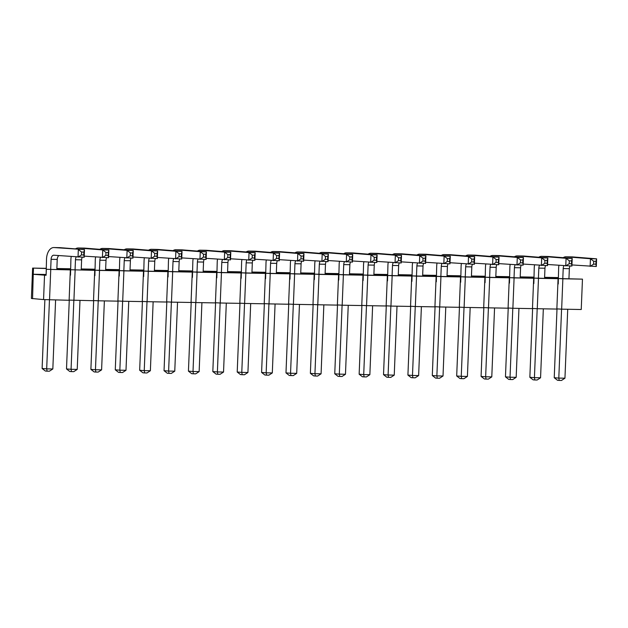<?xml version="1.0" encoding="UTF-8"?>
<svg xmlns="http://www.w3.org/2000/svg" width="628" height="628" viewBox="0 0 628 628"><rect width="100%" height="100%" fill="white"/><g stroke="black" fill="none" stroke-linecap="round" stroke-linejoin="round"><path stroke-width="0.94" d="M49.455 299.917L46.684 368.856L52.831 368.974L49.384 371.211L47.084 371.172L45.365 371.038L42.115 368.495L44.878 299.666M46.119 274.758L46.519 258.948A11.971 7.151 91 0 1 53.875 247.55A11.971 7.151 91 0 1 54.134 247.565L84.482 249.614L83.893 252.087L81.585 252.04L81.475 254.913L83.775 254.952L83.893 252.087M59.754 247.668A11.971 7.151 91 0 1 60.013 247.66A11.971 7.151 91 0 1 60.28 247.675L84.482 249.614L84.176 257.268L53.827 255.219A4.31 2.575 -89 0 0 53.733 255.211A4.31 2.575 -89 0 0 51.088 259.317L50.68 269.381M58.899 255.627A4.31 2.575 -89 0 0 57.227 259.427L56.826 269.49M55.602 300.027L52.831 368.974M81.475 254.913L78.029 257.158L78.335 249.504L81.585 252.04M84.176 257.268L83.775 254.952M42.115 368.495L46.684 368.856L47.084 371.172M73.845 300.357L71.074 369.303L77.22 369.413L73.774 371.65L71.466 371.611L69.755 371.478L66.505 368.934L69.268 300.106M70.501 275.197L70.901 259.388A11.971 7.151 91 0 1 71.215 256.609M76.2 257.009A4.31 2.575 -89 0 0 75.47 259.757L75.07 269.82M82.284 257.229A4.31 2.575 -89 0 0 81.616 259.866L81.216 269.93M79.984 300.467L77.22 369.413M108.165 255.392L108.275 252.527L105.975 252.48L105.857 255.353L108.165 255.392L108.558 257.708L84.215 256.138M105.857 255.353L102.411 257.598L102.725 249.944L108.864 250.054L108.275 252.527M75.446 248.892A11.971 7.151 91 0 1 78.257 247.989A11.971 7.151 91 0 1 78.524 248.005L102.725 249.944L105.975 252.48M84.136 248.107A11.971 7.151 91 0 1 84.403 248.099A11.971 7.151 91 0 1 84.67 248.115L108.864 250.054L108.558 257.708M66.505 368.934L71.074 369.303L71.466 371.611M98.227 300.796L95.456 369.743L101.603 369.853L98.156 372.09L95.856 372.051L94.145 371.917L90.887 369.374L93.658 300.545M94.891 275.637L95.291 259.827A11.971 7.151 91 0 1 95.597 257.048M100.59 257.449A4.31 2.575 -89 0 0 99.86 260.196L99.452 270.26M106.666 257.668A4.31 2.575 -89 0 0 106.006 260.306L105.598 270.37M104.374 300.906L101.603 369.853M132.547 255.832L132.665 252.966L130.357 252.919L130.247 255.792L132.547 255.832L132.948 258.147L108.605 256.577M130.247 255.792L126.801 258.037L127.107 250.384L133.254 250.494L132.665 252.966M99.836 249.332A11.971 7.151 91 0 1 102.647 248.429A11.971 7.151 91 0 1 102.906 248.445L127.107 250.384L130.357 252.919M108.526 248.547A11.971 7.151 91 0 1 108.785 248.539A11.971 7.151 91 0 1 109.052 248.555L133.254 250.494L132.948 258.147M90.887 369.374L95.456 369.743L95.856 372.051M122.617 301.236L119.846 370.182L125.993 370.292L122.546 372.53L120.238 372.49L118.527 372.357L115.277 369.814L118.04 300.985M119.273 276.077L119.673 260.267A11.971 7.151 91 0 1 119.987 257.488M124.972 257.888A4.31 2.575 -89 0 0 124.242 260.636L123.842 270.699M131.056 258.108A4.31 2.575 -89 0 0 130.388 260.746L129.988 270.809M128.756 301.346L125.993 370.292M156.937 256.271L157.055 253.406L154.747 253.359L154.629 256.232L156.937 256.271L157.33 258.587L132.995 257.017M154.629 256.232L151.191 258.477L151.497 250.823L157.644 250.933L157.055 253.406M124.226 249.771A11.971 7.151 91 0 1 127.029 248.869A11.971 7.151 91 0 1 127.296 248.884L151.497 250.823L154.747 253.359M132.908 248.986A11.971 7.151 91 0 1 133.175 248.978A11.971 7.151 91 0 1 133.442 248.994L157.644 250.933L157.33 258.587M115.277 369.814L119.846 370.182L120.238 372.49M146.999 301.675L144.236 370.622L150.375 370.732L146.936 372.969L144.628 372.93L142.917 372.796L139.667 370.253L142.43 301.424M143.663 276.516L144.063 260.706A11.971 7.151 91 0 1 144.369 257.927M149.362 258.328A4.31 2.575 -89 0 0 148.632 261.075L148.224 271.139M155.446 258.555A4.31 2.575 -89 0 0 154.778 261.185L154.37 271.249M153.146 301.785L150.375 370.732M181.319 256.711L181.437 253.845L179.137 253.798L179.019 256.671L181.319 256.711L181.72 259.026L157.377 257.456M179.019 256.671L175.573 258.917L175.879 251.263L182.026 251.373L181.437 253.845M148.608 250.211A11.971 7.151 91 0 1 151.419 249.308A11.971 7.151 91 0 1 151.686 249.324L175.879 251.263L179.137 253.798M157.298 249.426A11.971 7.151 91 0 1 157.565 249.418A11.971 7.151 91 0 1 157.824 249.434L182.026 251.373L181.72 259.026M139.667 370.253L144.236 370.622L144.628 372.93M171.389 302.115L168.618 371.062L174.765 371.172L171.318 373.409L169.018 373.37L167.299 373.236L164.049 370.693L166.812 301.864M168.053 276.956L168.453 261.146A11.971 7.151 91 0 1 168.759 258.367M173.744 258.767A4.31 2.575 -89 0 0 173.022 261.515L172.614 271.579M179.828 258.995A4.31 2.575 -89 0 0 179.161 261.625L178.76 271.689M177.536 302.225L174.765 371.172M205.709 257.15L205.827 254.285L203.519 254.238L203.401 257.111L205.709 257.15L206.11 259.466L181.767 257.896M203.401 257.111L199.963 259.356L200.269 251.702L206.416 251.812L205.827 254.285M172.998 250.651A11.971 7.151 91 0 1 175.801 249.748A11.971 7.151 91 0 1 176.068 249.763L200.269 251.702L203.519 254.238M181.68 249.866A11.971 7.151 91 0 1 181.947 249.858A11.971 7.151 91 0 1 182.214 249.873L206.416 251.812L206.11 259.466M164.049 370.693L168.618 371.062L169.018 373.37M195.771 302.555L193.008 371.501L199.147 371.611L195.708 373.848L193.4 373.809L191.689 373.676L188.439 371.132L191.202 302.304M192.435 277.395L192.835 261.593A11.971 7.151 91 0 1 193.149 258.807M198.134 259.207A4.31 2.575 -89 0 0 197.404 261.954L197.004 272.018M204.218 259.435A4.31 2.575 -89 0 0 203.551 262.064L203.142 272.128M201.918 302.672L199.147 371.611M230.099 257.59L230.209 254.725L227.909 254.678L227.791 257.551L230.099 257.59L230.492 259.906L206.149 258.336M227.791 257.551L224.345 259.796L224.651 252.142L230.798 252.252L230.209 254.725M197.38 251.09A11.971 7.151 91 0 1 200.191 250.187A11.971 7.151 91 0 1 200.458 250.203L224.651 252.142L227.909 254.678M206.07 250.305A11.971 7.151 91 0 1 206.337 250.297A11.971 7.151 91 0 1 206.596 250.313L230.798 252.252L230.492 259.906M188.439 371.132L193.008 371.501L193.4 373.809M220.161 302.994L217.39 371.941L223.537 372.051L220.09 374.288L217.79 374.249L216.079 374.115L212.821 371.572L215.585 302.743M216.825 277.835L217.225 262.033A11.971 7.151 91 0 1 217.531 259.246M222.524 259.647A4.31 2.575 -89 0 0 221.794 262.394L221.386 272.458M228.6 259.874A4.31 2.575 -89 0 0 227.933 262.504L227.532 272.568M226.308 303.112L223.537 372.051M254.481 258.029L254.599 255.164L252.291 255.125L252.181 257.99L254.481 258.029L254.882 260.345L230.539 258.775M252.181 257.99L248.735 260.235L249.041 252.582L255.188 252.691L254.599 255.164M221.77 251.53A11.971 7.151 91 0 1 224.581 250.627A11.971 7.151 91 0 1 224.84 250.643L249.041 252.582L252.291 255.125M230.46 250.745A11.971 7.151 91 0 1 230.719 250.737A11.971 7.151 91 0 1 230.986 250.753L255.188 252.691L254.882 260.345M212.821 371.572L217.39 371.941L217.79 374.249M244.551 303.434L241.78 372.38L247.927 372.49L244.48 374.735L242.173 374.688L240.461 374.555L237.211 372.012L239.975 303.183M241.207 278.275L241.607 262.473A11.971 7.151 91 0 1 241.921 259.686M246.906 260.086A4.31 2.575 -89 0 0 246.176 262.834L245.776 272.897M252.99 260.314A4.31 2.575 -89 0 0 252.323 262.944L251.922 273.007M250.69 303.552L247.927 372.49M278.871 258.469L278.981 255.604L276.681 255.565L276.563 258.43L278.871 258.469L279.264 260.785L254.921 259.215M276.563 258.43L273.125 260.675L273.431 253.021L279.57 253.131L278.981 255.604M246.152 251.969A11.971 7.151 91 0 1 248.963 251.067A11.971 7.151 91 0 1 249.23 251.082L273.431 253.021L276.681 255.565M254.842 251.184A11.971 7.151 91 0 1 255.109 251.176A11.971 7.151 91 0 1 255.376 251.192L279.57 253.131L279.264 260.785M237.211 372.012L241.78 372.38L242.173 374.688M268.933 303.874L266.162 372.82L272.309 372.93L268.863 375.175L266.562 375.128L264.851 374.995L261.593 372.451L264.364 303.622M265.597 278.714L265.997 262.912A11.971 7.151 91 0 1 266.303 260.125M271.296 260.526A4.31 2.575 -89 0 0 270.566 263.273L270.158 273.337M277.38 260.753A4.31 2.575 -89 0 0 276.713 263.383L276.304 273.447M275.08 303.991L272.309 372.93M303.253 258.909L303.371 256.043L301.063 256.004L300.953 258.869L303.253 258.909L303.654 261.224L279.311 259.654M300.953 258.869L297.507 261.115L297.813 253.461L303.96 253.571L303.371 256.043M270.542 252.409A11.971 7.151 91 0 1 273.353 251.506A11.971 7.151 91 0 1 273.612 251.522L297.813 253.461L301.063 256.004M279.232 251.624A11.971 7.151 91 0 1 279.499 251.616A11.971 7.151 91 0 1 279.758 251.632L303.96 253.571L303.654 261.224M261.593 372.451L266.162 372.82L266.562 375.128M293.323 304.313L290.552 373.26L296.699 373.37L293.252 375.615L290.945 375.568L289.233 375.434L285.983 372.891L288.747 304.062M289.979 279.154L290.379 263.352A11.971 7.151 91 0 1 290.693 260.565M295.678 260.965A4.31 2.575 -89 0 0 294.948 263.713L294.548 273.777M301.762 261.193A4.31 2.575 -89 0 0 301.095 263.823L300.694 273.887M299.462 304.431L296.699 373.37M327.643 259.356L327.761 256.483L325.453 256.444L325.335 259.309L327.643 259.356L328.036 261.664L303.701 260.094M325.335 259.309L321.897 261.554L322.203 253.9L328.35 254.01L327.761 256.483M294.932 252.849A11.971 7.151 91 0 1 297.735 251.946A11.971 7.151 91 0 1 298.002 251.961L322.203 253.9L325.453 256.444M303.614 252.064A11.971 7.151 91 0 1 303.881 252.064A11.971 7.151 91 0 1 304.148 252.071L328.35 254.01L328.036 261.664M285.983 372.891L290.552 373.26L290.945 375.568M317.705 304.753L314.942 373.699L321.081 373.809L317.642 376.054L315.334 376.007L313.623 375.874L310.373 373.33L313.137 304.502M314.369 279.593L314.769 263.791A11.971 7.151 91 0 1 315.083 261.005M320.068 261.405A4.31 2.575 -89 0 0 319.338 264.153L318.938 274.216M326.152 261.633A4.31 2.575 -89 0 0 325.485 264.262L325.076 274.326M323.852 304.87L321.081 373.809M352.033 259.796L352.143 256.923L349.843 256.883L349.725 259.749L352.033 259.796L352.426 262.104L328.083 260.534M349.725 259.749L346.279 261.994L346.585 254.34L352.732 254.45L352.143 256.923M319.314 253.288A11.971 7.151 91 0 1 322.125 252.385A11.971 7.151 91 0 1 322.392 252.401L346.585 254.34L349.843 256.883M328.004 252.503A11.971 7.151 91 0 1 328.271 252.503A11.971 7.151 91 0 1 328.53 252.511L352.732 254.45L352.426 262.104M310.373 373.33L314.942 373.699L315.334 376.007M342.095 305.192L339.324 374.139L345.471 374.249L342.024 376.494L339.724 376.447L338.005 376.313L334.755 373.77L337.519 304.941M338.759 280.033L339.159 264.231A11.971 7.151 91 0 1 339.465 261.444M344.45 261.845A4.31 2.575 -89 0 0 343.728 264.592L343.32 274.656M350.534 262.072A4.31 2.575 -89 0 0 349.867 264.702L349.466 274.766M348.242 305.31L345.471 374.249M376.415 260.235L376.533 257.362L374.225 257.323L374.115 260.188L376.415 260.235L376.816 262.543L352.473 260.973M374.115 260.188L370.669 262.433L370.975 254.78L377.122 254.889L376.533 257.362M343.704 253.728A11.971 7.151 91 0 1 346.515 252.825A11.971 7.151 91 0 1 346.774 252.841L370.975 254.78L374.225 257.323M352.394 252.943A11.971 7.151 91 0 1 352.653 252.943A11.971 7.151 91 0 1 352.92 252.951L377.122 254.889L376.816 262.543M334.755 373.77L339.324 374.139L339.724 376.447M366.477 305.632L363.714 374.578L369.861 374.688L366.414 376.933L364.107 376.886L362.395 376.753L359.145 374.209L361.909 305.381M363.141 280.473L363.541 264.671A11.971 7.151 91 0 1 363.855 261.884M368.84 262.284A4.31 2.575 -89 0 0 368.11 265.032L367.71 275.095M374.924 262.512A4.31 2.575 -89 0 0 374.257 265.142L373.848 275.205M372.624 305.75L369.861 374.688M400.805 260.675L400.915 257.802L398.615 257.763L398.497 260.628L400.805 260.675L401.198 262.983L376.855 261.413M398.497 260.628L395.051 262.873L395.365 255.219L401.504 255.329L400.915 257.802M368.087 254.167A11.971 7.151 91 0 1 370.897 253.265A11.971 7.151 91 0 1 371.164 253.28L395.365 255.219L398.615 257.763M376.776 253.382A11.971 7.151 91 0 1 377.043 253.382A11.971 7.151 91 0 1 377.31 253.39L401.504 255.329L401.198 262.983M359.145 374.209L363.714 374.578L364.107 376.886M390.867 306.072L388.096 375.018L394.243 375.128L390.797 377.373L388.497 377.326L386.785 377.192L383.527 374.649L386.291 305.82M387.531 280.912L387.931 265.11A11.971 7.151 91 0 1 388.237 262.323M393.23 262.724A4.31 2.575 -89 0 0 392.5 265.471L392.092 275.535M399.306 262.951A4.31 2.575 -89 0 0 398.647 265.581L398.238 275.645M397.014 306.189L394.243 375.128M425.187 261.115L425.305 258.241L422.997 258.202L422.887 261.067L425.187 261.115L425.588 263.422L401.245 261.852M422.887 261.067L419.441 263.313L419.747 255.659L425.894 255.769L425.305 258.241M392.476 254.607A11.971 7.151 91 0 1 395.287 253.712A11.971 7.151 91 0 1 395.546 253.72L419.747 255.659L422.997 258.202M401.166 253.822A11.971 7.151 91 0 1 401.425 253.822A11.971 7.151 91 0 1 401.692 253.83L425.894 255.769L425.588 263.422M383.527 374.649L388.096 375.018L388.497 377.326M415.257 306.511L412.486 375.458L418.633 375.568L415.187 377.813L412.879 377.766L411.167 377.632L407.917 375.089L410.681 306.26M411.913 281.352L412.313 265.55A11.971 7.151 91 0 1 412.627 262.771M417.612 263.163A4.31 2.575 -89 0 0 416.882 265.911L416.482 275.975M423.696 263.391A4.31 2.575 -89 0 0 423.029 266.021L422.628 276.084M421.396 306.629L418.633 375.568M449.577 261.554L449.695 258.681L447.387 258.642L447.269 261.507L449.577 261.554L449.97 263.862L425.635 262.292M447.269 261.507L443.831 263.752L444.137 256.098L450.284 256.208L449.695 258.681M416.866 255.046A11.971 7.151 91 0 1 419.669 254.152A11.971 7.151 91 0 1 419.936 254.159L444.137 256.098L447.387 258.642M425.549 254.261A11.971 7.151 91 0 1 425.815 254.261A11.971 7.151 91 0 1 426.082 254.269L450.284 256.208L449.97 263.862M407.917 375.089L412.486 375.458L412.879 377.766M439.639 306.951L436.868 375.897L443.015 376.007L439.576 378.252L437.269 378.205L435.557 378.072L432.3 375.528L435.071 306.7M436.303 281.791L436.703 265.989A11.971 7.151 91 0 1 437.01 263.211M442.002 263.603A4.31 2.575 -89 0 0 441.272 266.351L440.864 276.414M448.086 263.831A4.31 2.575 -89 0 0 447.419 266.468L447.01 276.524M445.786 307.068L443.015 376.007M473.959 261.994L474.077 259.121L471.777 259.081L471.659 261.947L473.959 261.994L474.36 264.302L450.017 262.732M471.659 261.947L468.213 264.192L468.519 256.538L474.666 256.648L474.077 259.121M441.249 255.486A11.971 7.151 91 0 1 444.059 254.591A11.971 7.151 91 0 1 444.326 254.599L468.519 256.538L471.777 259.081M449.938 254.701A11.971 7.151 91 0 1 450.205 254.701A11.971 7.151 91 0 1 450.464 254.709L474.666 256.648L474.36 264.302M432.3 375.528L436.868 375.897L437.269 378.205M464.029 307.39L461.258 376.337L467.405 376.447L463.959 378.692L461.659 378.645L459.939 378.511L456.689 375.968L459.453 307.139M460.693 282.231L461.093 266.429A11.971 7.151 91 0 1 461.399 263.65M466.384 264.043A4.31 2.575 -89 0 0 465.662 266.79L465.254 276.854M472.468 264.27A4.31 2.575 -89 0 0 471.801 266.908L471.4 276.964M470.176 307.508L467.405 376.447M498.349 262.433L498.467 259.56L496.159 259.521L496.041 262.386L498.349 262.433L498.75 264.741L474.407 263.171M496.041 262.386L492.603 264.631L492.909 256.978L499.056 257.088L498.467 259.56M465.638 255.926A11.971 7.151 91 0 1 468.441 255.031A11.971 7.151 91 0 1 468.708 255.039L492.909 256.978L496.159 259.521M474.321 255.141A11.971 7.151 91 0 1 474.587 255.141A11.971 7.151 91 0 1 474.854 255.149L499.056 257.088L498.75 264.741M456.689 375.968L461.258 376.337L461.659 378.645M488.411 307.83L485.648 376.776L491.787 376.886L488.349 379.131L486.041 379.092L484.329 378.951L481.079 376.408L483.843 307.579M485.075 282.671L485.475 266.869A11.971 7.151 91 0 1 485.789 264.09M490.774 264.482A4.31 2.575 -89 0 0 490.044 267.23L489.644 277.293M496.858 264.71A4.31 2.575 -89 0 0 496.191 267.347L495.782 277.403M494.558 307.948L491.787 376.886M522.739 262.873L522.849 260L520.549 259.961L520.431 262.826L522.739 262.873L523.132 265.181L498.789 263.619M520.431 262.826L516.985 265.071L517.291 257.417L523.438 257.527L522.849 260M490.021 256.365A11.971 7.151 91 0 1 492.831 255.47A11.971 7.151 91 0 1 493.098 255.478L517.291 257.417L520.549 259.961M498.71 255.58A11.971 7.151 91 0 1 498.977 255.58A11.971 7.151 91 0 1 499.236 255.588L523.438 257.527L523.132 265.181M481.079 376.408L485.648 376.776L486.041 379.092M512.801 308.269L510.03 377.216L516.177 377.326L512.731 379.571L510.431 379.532L508.711 379.391L505.462 376.847L508.225 308.018M509.465 283.11L509.865 267.308A11.971 7.151 91 0 1 510.171 264.529M515.164 264.93A4.31 2.575 -89 0 0 514.434 267.669L514.026 277.733M521.24 265.149A4.31 2.575 -89 0 0 520.573 267.787L520.172 277.851M518.948 308.387L516.177 377.326M547.121 263.313L547.239 260.439L544.931 260.4L544.821 263.265L547.121 263.313L547.522 265.62L523.179 264.058M544.821 263.265L541.375 265.511L541.681 257.857L547.828 257.967L547.239 260.439M514.41 256.805A11.971 7.151 91 0 1 517.221 255.91A11.971 7.151 91 0 1 517.48 255.918L541.681 257.857L544.931 260.4M523.1 256.02A11.971 7.151 91 0 1 523.36 256.02A11.971 7.151 91 0 1 523.626 256.028L547.828 257.967L547.522 265.62M505.462 376.847L510.03 377.216L510.431 379.532M537.191 308.709L534.42 377.656L540.567 377.766L537.121 380.011L534.813 379.971L533.101 379.83L529.851 377.287L532.615 308.458M533.847 283.55L534.247 267.748A11.971 7.151 91 0 1 534.561 264.969M539.546 265.369A4.31 2.575 -89 0 0 538.816 268.117L538.416 278.173M545.63 265.589A4.31 2.575 -89 0 0 544.963 268.227L544.562 278.29M543.33 308.827L540.567 377.766M571.511 263.752L571.621 260.879L569.321 260.84L569.204 263.713L571.511 263.752L571.904 266.06L547.561 264.498M569.204 263.713L565.757 265.95L566.071 258.296L572.21 258.406L571.621 260.879M538.793 257.245A11.971 7.151 91 0 1 541.603 256.35A11.971 7.151 91 0 1 541.87 256.357L566.071 258.296L569.321 260.84M547.483 256.459A11.971 7.151 91 0 1 547.749 256.459A11.971 7.151 91 0 1 548.016 256.467L572.21 258.406L571.904 266.06M529.851 377.287L534.42 377.656L534.813 379.971M561.573 309.149L558.802 378.095L564.949 378.205L561.503 380.45L559.203 380.411L557.491 380.27L554.234 377.726L557.005 308.898M558.237 283.989L558.637 268.187A11.971 7.151 91 0 1 558.944 265.409M563.936 265.809A4.31 2.575 -89 0 0 563.206 268.556L562.798 278.612M570.02 266.029A4.31 2.575 -89 0 0 569.353 268.666L568.944 278.73M567.72 309.266L564.949 378.205M595.894 264.192L596.011 261.319L593.703 261.279L593.593 264.153L595.894 264.192L596.294 266.5L571.951 264.938M593.593 264.153L590.147 266.39L590.453 258.736L596.6 258.846L596.011 261.319M563.183 257.684A11.971 7.151 91 0 1 565.993 256.789A11.971 7.151 91 0 1 566.252 256.797L590.453 258.736L593.703 261.279M571.873 256.899A11.971 7.151 91 0 1 572.139 256.899A11.971 7.151 91 0 1 572.398 256.907L596.6 258.846L596.294 266.5M554.234 377.726L558.802 378.095L559.203 380.411M561.652 309.157L581.238 309.51L582.462 279.138L562.869 278.785L561.652 309.157L556.855 308.89M537.262 308.717L556.855 309.07L558.072 278.691L538.486 278.337L537.262 308.717L532.473 308.45M512.88 308.277L532.466 308.631L533.682 278.251L514.096 277.898L512.88 308.277L508.083 308.01M488.49 307.838L508.076 308.191L509.3 277.811L489.714 277.458L488.49 307.838L483.701 307.571M464.108 307.398L483.693 307.751L484.91 277.372L465.324 277.019L464.108 307.398L459.311 307.131M439.718 306.959L459.304 307.312L460.528 276.932L440.942 276.579L439.718 306.959L434.929 306.692M415.336 306.519L434.921 306.872L436.138 276.493L416.552 276.139L415.336 306.519L410.539 306.252M390.946 306.079L410.531 306.433L411.748 276.053L392.162 275.7L390.946 306.079L386.149 305.812M366.556 305.64L386.142 305.993L387.366 275.614L367.78 275.26L366.556 305.64L361.767 305.373M342.174 305.2L361.759 305.553L362.976 275.174L343.39 274.821L342.174 305.2L337.377 304.933M317.784 304.761L337.369 305.114L338.594 274.734L319.008 274.381L317.784 304.761L312.995 304.494M293.402 304.321L312.987 304.674L314.204 274.295L294.618 273.941L293.402 304.321L288.605 304.054M269.012 303.881L288.597 304.235L289.822 273.855L270.228 273.502L269.012 303.881L264.215 303.614M244.622 303.442L264.215 303.795L265.432 273.416L245.846 273.062L244.622 303.442L239.833 303.175M220.24 303.002L239.825 303.355L241.042 272.976L221.456 272.623L220.24 303.002L215.443 302.735M195.85 302.563L215.435 302.916L216.66 272.536L197.074 272.183L195.85 302.563L191.061 302.296M171.468 302.123L191.053 302.476L192.27 272.097L172.684 271.743L171.468 302.123L166.671 301.856M147.078 301.683L166.663 302.037L167.888 271.657L148.302 271.304L147.078 301.683L142.289 301.416M122.696 301.236L142.281 301.589L143.498 271.218L123.912 270.864L122.696 301.236L117.899 300.977M98.306 300.796L117.891 301.15L119.108 270.778L99.522 270.425L98.306 300.796L93.509 300.537M69.127 300.098L93.501 300.71L94.726 270.338L70.721 269.742L94.726 270.338M46.134 268.501L32.617 268.093L31.4 298.465L43.56 299.587L69.119 300.27L70.336 269.899L46.331 269.302L70.336 269.899M33.488 268.274L33.245 274.248L45.891 274.483M33.245 274.248L32.57 298.708M46.331 269.302L46.095 275.284L33.551 274.318M70.108 275.7L70.721 269.742M94.49 276.139L95.111 270.181L119.108 270.778M118.88 276.579L119.493 270.621L143.498 271.218M143.263 277.019L143.883 271.061L167.888 271.657M167.652 277.458L168.265 271.5L192.27 272.097M192.042 277.898L192.655 271.94L216.66 272.536M216.424 278.337L217.045 272.379L241.042 272.976M240.814 278.777L241.427 272.819L265.432 273.416M265.197 279.217L265.817 273.259L289.822 273.855M289.587 279.656L290.199 273.698L314.204 274.295M313.969 280.096L314.589 274.138L338.594 274.734M338.359 280.535L338.971 274.577L362.976 275.174M362.749 280.975L363.361 275.017L387.366 275.614M387.131 281.415L387.751 275.457L411.748 276.053M411.521 281.854L412.133 275.896L436.138 276.493M435.903 282.294L436.523 276.336L460.528 276.932M460.293 282.733L460.905 276.775L484.91 277.372M484.683 283.173L485.295 277.215L509.3 277.811M509.065 283.613L509.685 277.654L533.682 278.251M533.455 284.06L534.067 278.094L558.072 278.691M557.837 284.5L558.457 278.534L582.462 279.138M46.142 268.337L32.617 268.093M49.534 299.917L50.75 269.545M56.967 269.49L57.007 268.533L57.87 268.713L57.839 269.506M94.914 269.216L81.397 268.972L82.26 269.153L82.229 269.946M81.397 268.972L81.357 269.93M119.296 269.655L105.779 269.412L106.642 269.593L106.611 270.385M105.779 269.412L105.739 270.37M143.686 270.095L130.169 269.852L131.032 270.032L131.001 270.825M130.169 269.852L130.129 270.809M168.076 270.535L154.551 270.291L155.422 270.472L155.383 271.265M154.551 270.291L154.512 271.249M192.458 270.974L178.941 270.731L179.804 270.911L179.773 271.704M178.941 270.731L178.901 271.689M216.848 271.414L203.323 271.17L204.194 271.351L204.163 272.144M203.323 271.17L203.291 272.128M241.231 271.853L227.713 271.61L228.576 271.791L228.545 272.591M227.713 271.61L227.674 272.576M265.62 272.293L252.103 272.05L252.966 272.23L252.935 273.031M252.103 272.05L252.064 273.015M290.003 272.733L276.485 272.489L277.348 272.67L277.317 273.47M276.485 272.489L276.446 273.455M314.392 273.172L300.875 272.929L301.738 273.109L301.707 273.91M300.875 272.929L300.836 273.894M338.782 273.612L325.257 273.368L326.128 273.549L326.097 274.35M325.257 273.368L325.218 274.334M363.165 274.051L349.647 273.808L350.51 273.989L350.479 274.789M349.647 273.808L349.608 274.774M387.555 274.491L374.037 274.248L374.9 274.428L374.869 275.229M374.037 274.248L373.998 275.213M411.937 274.931L398.419 274.687L399.282 274.868L399.251 275.668M398.419 274.687L398.38 275.653M436.327 275.37L422.809 275.127L423.672 275.307L423.641 276.108M422.809 275.127L422.77 276.092M460.716 275.81L447.191 275.566L448.062 275.747L448.023 276.548M447.191 275.566L447.152 276.532M485.099 276.249L471.581 276.006L472.444 276.187L472.413 276.987M471.581 276.006L471.542 276.972M509.489 276.697L495.963 276.446L496.834 276.626L496.803 277.427M495.963 276.446L495.932 277.411M533.871 277.136L520.353 276.885L521.216 277.066L521.185 277.866M520.353 276.885L520.314 277.851M558.261 277.576L544.743 277.333L545.606 277.505L545.575 278.306M544.743 277.333L544.704 278.29M44.541 275.197L43.56 299.587M73.916 300.357L75.14 269.985M99.522 270.425L95.111 270.181M123.912 270.864L119.493 270.621M148.302 271.304L143.883 271.061M172.684 271.743L168.265 271.5M197.074 272.183L192.655 271.94M221.456 272.623L217.045 272.379M245.846 273.062L241.427 272.819M270.228 273.502L265.817 273.259M294.618 273.941L290.199 273.698M319.008 274.381L314.589 274.138M343.39 274.821L338.971 274.577M367.78 275.26L363.361 275.017M392.162 275.7L387.751 275.457M416.552 276.139L412.133 275.896M440.942 276.579L436.523 276.336M465.324 277.019L460.905 276.775M489.714 277.458L485.295 277.215M514.096 277.898L509.685 277.654M538.486 278.337L534.067 278.094M562.869 278.785L558.457 278.534M545.606 277.505L558.253 277.733M521.216 277.066L533.863 277.293M496.834 276.626L509.481 276.854M472.444 276.187L485.091 276.414M448.062 275.747L460.709 275.975M423.672 275.307L436.319 275.535M399.282 274.868L411.937 275.095M374.9 274.428L387.547 274.656M350.51 273.989L363.157 274.216M326.128 273.549L338.775 273.777M301.738 273.109L314.385 273.337M277.348 272.67L290.003 272.897M252.966 272.23L265.613 272.458M228.576 271.791L241.223 272.018M204.194 271.351L216.841 271.579M179.804 270.911L192.451 271.139M155.422 270.472L168.069 270.699M131.032 270.032L143.679 270.26M106.642 269.593L119.296 269.82M82.26 269.153L94.907 269.381M57.87 268.713L70.517 268.941M70.524 268.776L57.007 268.533M57.227 259.427L51.088 259.317M60.28 247.675L54.134 247.565M81.616 259.866L75.47 259.757M84.67 248.115L78.524 248.005M106.006 260.306L99.86 260.196M109.052 248.555L102.906 248.445M130.388 260.746L124.242 260.636M133.442 248.994L127.296 248.884M154.778 261.185L148.632 261.075M157.824 249.434L151.686 249.324M179.161 261.625L173.022 261.515M182.214 249.873L176.068 249.763M203.551 262.064L197.404 261.954M206.596 250.313L200.458 250.203M227.933 262.504L221.794 262.394M230.986 250.753L224.84 250.643M252.323 262.944L246.176 262.834M255.376 251.192L249.23 251.082M276.713 263.383L270.566 263.273M279.758 251.632L273.612 251.522M301.095 263.823L294.948 263.713M304.148 252.071L298.002 251.961M325.485 264.262L319.338 264.153M328.53 252.511L322.392 252.401M349.867 264.702L343.728 264.592M352.92 252.951L346.774 252.841M374.257 265.142L368.11 265.032M377.31 253.39L371.164 253.28M398.647 265.581L392.5 265.471M401.692 253.83L395.546 253.72M423.029 266.021L416.882 265.911M426.082 254.269L419.936 254.159M447.419 266.468L441.272 266.351M450.464 254.709L444.326 254.599M471.801 266.908L465.662 266.79M474.854 255.149L468.708 255.039M496.191 267.347L490.044 267.23M499.236 255.588L493.098 255.478M520.573 267.787L514.434 267.669M523.626 256.028L517.48 255.918M544.963 268.227L538.816 268.117M548.016 256.467L541.87 256.357M569.353 268.666L563.206 268.556M572.398 256.907L566.252 256.797M53.875 247.55L60.013 247.66M78.257 247.989L84.403 248.099M102.647 248.429L108.785 248.539M127.029 248.869L133.175 248.978M151.419 249.308L157.565 249.418M175.801 249.748L181.947 249.858M200.191 250.187L206.337 250.297M224.581 250.627L230.719 250.737M248.963 251.067L255.109 251.176M273.353 251.506L279.499 251.616M297.735 251.946L303.881 252.064M322.125 252.385L328.271 252.503M346.515 252.825L352.653 252.943M370.897 253.265L377.043 253.382M395.287 253.712L401.425 253.822M419.669 254.152L425.815 254.261M444.059 254.591L450.205 254.701M468.441 255.031L474.587 255.141M492.831 255.47L498.977 255.58M517.221 255.91L523.36 256.02M541.603 256.35L547.749 256.459M565.993 256.789L572.139 256.899"/></g></svg>
